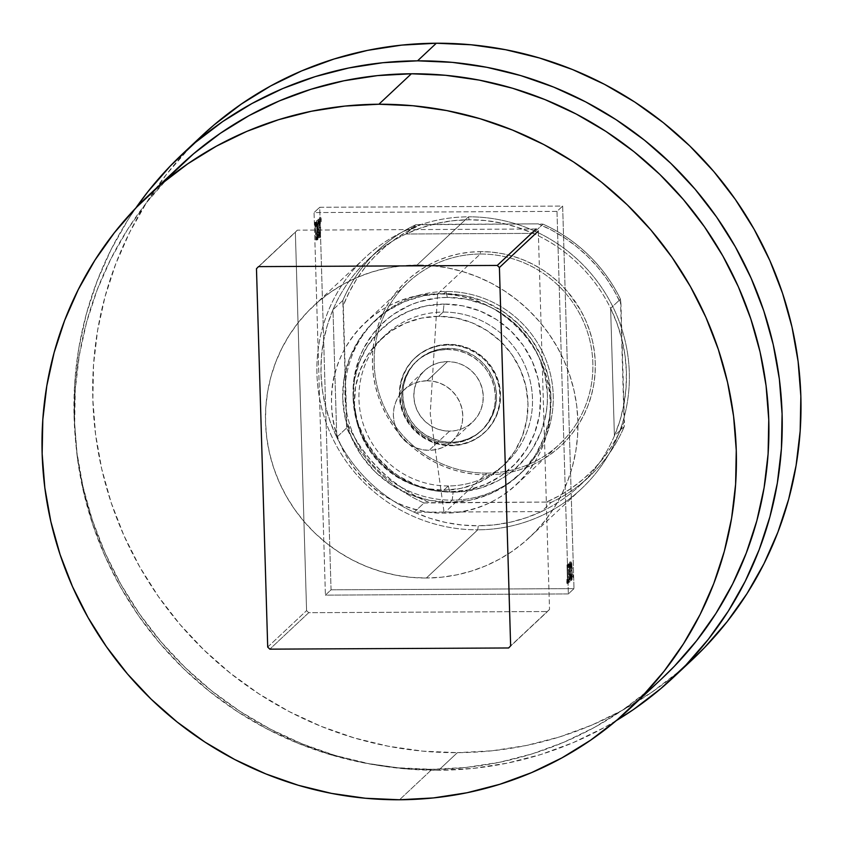 <?xml version="1.0" encoding="UTF-8"?>
<svg xmlns="http://www.w3.org/2000/svg" width="843" height="843" viewBox="0 0 843 843"><rect width="100%" height="100%" fill="white"/><g stroke="black" fill="none" stroke-linecap="round" stroke-linejoin="round"><path stroke-width="0.63" stroke-dasharray="4.21 3.16" d="M448.297 485.958A87.946 85.786 46.8 0 1 358.96 399.445A87.946 85.786 46.8 0 1 443.144 312.079L444.061 304.06A94.985 92.646 -133.2 0 0 353.143 398.423A94.985 92.646 -133.2 0 0 449.635 491.848L448.297 485.958L443.776 490.194A87.946 85.786 46.8 0 1 361.173 434.925A87.946 85.786 46.8 0 1 381.047 339.097A87.946 85.786 46.8 0 1 438.623 316.315L443.144 312.079A87.946 85.786 -133.2 0 0 385.567 334.861A87.946 85.786 -133.2 0 0 365.693 430.689A87.946 85.786 -133.2 0 0 448.297 485.958A87.946 85.786 -133.2 0 0 505.874 463.176A87.946 85.786 -133.2 0 0 525.747 367.348A87.946 85.786 -133.2 0 0 443.144 312.079L438.623 316.315A87.946 85.786 46.8 0 1 521.227 371.584A87.946 85.786 46.8 0 1 501.353 467.412A87.946 85.786 46.8 0 1 443.776 490.194L448.297 485.958L449.635 491.848L431.3 490.141L413.565 484.883L397.106 476.284L382.564 464.683L370.488 450.51L361.341 434.314L355.493 416.727L353.143 398.423L354.408 380.088L359.213 362.448L367.39 346.178L378.623 331.889L392.469 320.14L408.412 311.383L425.841 305.956L444.061 304.06L462.396 305.777L480.141 311.035L496.59 319.623L511.143 331.236L523.218 345.409L532.354 361.594L538.213 379.181L540.553 397.496L539.299 415.82L534.494 433.46L526.317 449.74L515.084 464.019L501.227 475.768L485.283 484.525L467.865 489.962L449.635 491.848A94.985 92.646 -133.2 0 0 540.553 397.496A94.985 92.646 -133.2 0 0 444.061 304.06L443.144 312.079A87.946 85.786 46.8 0 1 532.481 398.591A87.946 85.786 46.8 0 1 448.297 485.958M331.057 589.826L319.708 207.283L314.049 212.584L325.409 595.126L331.057 589.826L573.999 588.625L568.351 593.925L556.991 211.382L562.65 206.082L573.999 588.625L562.65 206.082L319.708 207.283L331.057 589.826L325.409 595.126L568.351 593.925L573.999 588.625L331.057 589.826M317.811 235.355L317.368 224.807L318.085 219.222L319.255 230.877L318.78 237.252L318.359 237.652L317.885 235.882L319.202 235.355L319.961 237.663L318.475 237.726L319.961 237.663L320.551 234.112L319.16 234.112L318.57 237.673L317.811 235.355L318.032 219.264L319.529 219.201L318.032 219.264C318.717 220.086 319.118 222.847 319.212 227.568L319.16 234.112L320.551 234.112L320.603 227.557L319.212 227.568L320.603 227.557C320.509 222.847 320.108 220.076 319.413 219.254L318.77 229.264L317.389 229.275L318.77 229.264L319.202 235.355L317.811 235.355M315.25 222.194L316.631 238.875L316.273 239.507L315.904 237.168L315.777 239.981L315.25 222.194L316.631 222.183L317.158 239.97L315.777 239.981L315.25 222.194L316.399 239.686L317.832 239.665L316.441 239.675L315.904 237.168L315.777 239.981L317.158 239.97L315.977 239.791L317.368 239.781L317.284 237.168L315.904 237.168L317.284 237.168L317.832 239.665L318.011 238.864L316.631 238.875L318.011 238.864L317.843 237.083L316.346 237.515L317.737 237.515L317.242 234.038L315.851 234.048L317.242 234.038L317.01 227.968L315.63 227.979L317.01 227.968L316.842 221.994L315.25 222.194M314.534 224.617L314.734 222.415L314.692 226.314L314.534 224.617L315.925 224.617L316.188 226.451L314.776 226.461L316.167 226.451L316.336 224.227L314.945 224.238L314.797 226.461L314.534 224.617L314.702 222.394L314.945 224.238L316.336 224.227L316.072 222.394L314.681 222.404L316.072 222.394L315.925 224.617L314.534 224.617M316.41 222.858L316.61 220.655L316.568 224.554L316.41 222.858L317.8 222.858L318.064 224.691L316.652 224.702L316.41 222.858L316.557 220.645L317.969 220.624L316.557 220.645L316.673 224.702L318.064 224.691L318.211 222.468L316.82 222.478L318.211 222.468L317.948 220.634L317.8 222.858L316.41 222.858M319.455 220.002L319.655 217.8L319.613 221.698L319.455 220.002L320.846 220.002L321.109 221.835L319.697 221.846L319.455 220.002L319.602 217.789L321.014 217.779L319.602 217.789L319.718 221.846L321.109 221.835L321.246 219.623L319.866 219.623L321.246 219.623L320.983 217.779L320.846 220.002L319.455 220.002M570.332 580.363L571.723 580.363L570.332 580.363L570.974 570.353L572.365 570.342L570.974 570.353L570.542 564.252L571.933 564.252L570.542 564.252L569.9 561.902L570.974 570.353L570.332 580.363C569.636 579.552 569.246 576.781 569.151 572.06L569.204 565.527L570.585 565.516L570.901 577.603L571.48 580.321L572.049 579.447L572.302 568.719L571.28 561.891L570.585 565.516L569.204 565.527L569.784 561.954L571.175 561.944L570.532 572.06C570.627 576.77 571.027 579.541 571.723 580.363L571.933 564.252L571.175 561.944L569.784 561.954L571.175 561.944M569.267 564.357L567.655 563.946L567.529 582.671L569.12 582.471L569.267 564.357L568.677 567.297L568.393 564.873L568.92 582.661L567.529 582.671L567.002 564.884L568.393 564.873L568.92 582.661L569.267 564.357L568.677 567.297L568.593 564.684L567.002 564.884L568.593 564.684L567.213 564.694L567.286 567.307L568.677 567.297L567.286 567.307L567.655 563.946L569.046 563.935M568.108 581.659L568.308 579.457L568.108 581.659L566.717 581.67L566.865 579.447L568.256 579.436L568.372 583.493L568.519 581.28L568.256 579.436L566.865 579.447L567.128 581.291L568.519 581.28L567.128 581.291L566.981 583.504L568.372 583.493L566.96 583.514L566.717 581.67L568.108 581.659M569.984 579.9L570.184 577.697L569.984 579.9L568.593 579.91L568.74 577.687L570.131 577.676L570.247 581.733L570.395 579.52L570.131 577.676L568.74 577.687L569.004 579.531L570.395 579.52L569.004 579.531L568.856 581.744L570.247 581.733L568.835 581.754L568.593 579.91L569.984 579.9M573.029 577.044L573.229 574.842L573.029 577.044L571.638 577.055L571.786 574.831L573.177 574.831L573.293 578.888L573.43 576.665L573.177 574.831L571.786 574.831L572.049 576.675L573.43 576.665L572.049 576.675L571.902 578.888L573.293 578.888L571.881 578.899L571.638 577.055L573.029 577.044M319.708 207.283L562.65 206.082L556.991 211.382L314.049 212.584L319.708 207.283M556.991 211.382L568.351 593.925L325.409 595.126L314.049 212.584L556.991 211.382M438.623 316.315L421.742 318.064L405.609 323.101L390.846 331.204L378.022 342.079L367.622 355.314L360.056 370.383L355.598 386.716L354.439 403.681L356.61 420.636L362.026 436.916L370.488 451.911L381.668 465.03L395.146 475.779L410.383 483.745L426.8 488.613L443.776 490.194L460.657 488.445L476.79 483.418L491.553 475.304L504.377 464.43L514.778 451.195L522.344 436.126L526.801 419.793L527.96 402.828L525.79 385.873L520.373 369.592L511.912 354.597L500.731 341.478L487.254 330.73L472.017 322.764L455.599 317.906L438.623 316.315M566.886 579.447L566.96 583.514L566.886 579.447L568.256 579.436M566.96 583.514L568.372 583.493M569.078 566.159L567.687 566.169L569.204 566.359L567.687 566.169L569.204 566.359L569.151 572.06L570.532 572.06L569.151 572.06L569.763 579.299L570.216 580.416L571.723 580.363M567.655 563.946L567.286 567.307L567.002 564.884L567.529 582.671L569.12 582.471L567.739 582.481L567.56 576.496L568.951 576.496L567.56 576.496L567.423 571.28L567.423 570.353L568.804 570.353L567.423 570.353L567.645 566.254L569.099 566.148M567.813 566.37L567.876 564.367M568.856 581.744L568.772 577.687L568.804 581.733L570.226 581.744M568.772 577.687L570.153 577.676M569.784 561.954L569.162 566.317M570.774 570.553L570.174 578.214L569.436 566.254L570.131 564.378L570.774 570.553L569.847 564.136L571.312 564.093L569.847 564.136L569.352 571.891L570.268 578.182L570.774 570.553L572.155 570.553L570.774 570.553M571.238 564.136L572.06 568.319L572.06 576.275L571.659 578.172L570.743 571.881L571.238 564.136L572.155 570.553L571.659 578.172L570.268 578.182L571.575 578.214L570.743 571.881L569.352 571.891L570.743 571.881L571.238 564.136L569.847 564.136M571.659 578.172L570.268 578.182M571.786 574.831L571.796 578.741L573.272 578.888M571.902 578.888L571.807 574.831L573.198 574.821M314.797 226.461L316.188 226.451L316.093 222.383L316.188 226.451M316.441 239.675L317.832 239.665L317.284 237.168L317.158 239.97L316.842 221.994L317.685 237.515L316.315 237.526M317.737 237.515L317.832 239.665M316.652 224.702L318.064 224.691L317.969 220.624L318.064 224.691M316.557 220.645L317.948 220.634M318.57 237.673L319.961 237.663L318.77 229.264L319.539 219.201L320.625 228.379L319.961 237.663M318.032 219.264L319.413 219.254M320.393 227.736L319.971 222.499L319.307 221.814L319.265 233.342L319.897 235.482L320.372 232.299L320.393 227.736L319.897 235.482L318.506 235.492L319.012 227.736L320.393 227.736L319.012 227.736L318.096 221.446L319.56 221.403L318.096 221.446L317.59 229.075L318.981 229.064L319.476 221.435L320.393 227.736M319.476 221.435L317.916 221.825L317.59 229.075L318.506 235.492L319.824 235.513L318.433 235.524L319.012 227.736L318.096 221.446M319.897 235.482L318.981 229.064L317.59 229.075L318.506 235.492M319.697 221.846L321.109 221.835L320.983 217.779L321.109 221.835M319.602 217.789L320.983 217.779M549.52 609.426L510.637 645.875L549.52 609.426L547.497 611.523L308.728 612.703L269.844 649.152L308.728 612.703L306.578 610.627L295.356 232.257L256.472 268.717L297.368 230.16L536.148 228.99L538.298 231.066L549.52 609.426L547.497 611.523L308.728 612.703L306.578 610.627L295.356 232.257L297.368 230.16L536.148 228.99L538.298 231.066L549.52 609.426M258.495 266.62L297.368 230.16L258.495 266.62M267.705 647.076L306.578 610.627L267.705 647.076M508.624 647.972L547.497 611.523L508.624 647.972M446.01 291.509L447.348 297.4A98.494 96.081 -133.2 0 0 353.069 395.262A98.494 96.081 -133.2 0 0 453.134 492.154L452.206 500.162A105.533 102.941 46.8 0 1 344.998 396.347A105.533 102.941 46.8 0 1 446.01 291.509A105.533 102.941 -133.2 0 0 376.926 318.844A105.533 102.941 -133.2 0 0 353.08 433.839A105.533 102.941 -133.2 0 0 452.206 500.162L449.951 502.28A105.533 102.941 46.8 0 1 350.814 435.957A105.533 102.941 46.8 0 1 374.671 320.962A105.533 102.941 46.8 0 1 443.755 293.627L446.01 291.509L443.755 293.627L464.124 295.535L483.829 301.373L502.122 310.919L518.287 323.817L531.701 339.571L541.859 357.558L548.361 377.095L550.964 397.443L549.573 417.801L544.23 437.401L535.147 455.494L522.66 471.363L507.275 484.419L489.551 494.146L470.204 500.184L449.951 502.28L429.572 500.384L409.867 494.535L391.584 484.988L375.42 472.091L362.005 456.348L351.847 438.36L345.335 418.813L342.732 398.476L344.134 378.107L349.476 358.507L358.56 340.424L371.036 324.544L386.431 311.499L404.145 301.762L423.502 295.735L443.755 293.627A105.533 102.941 46.8 0 1 542.892 359.95A105.533 102.941 46.8 0 1 519.035 474.946A105.533 102.941 46.8 0 1 449.951 502.28L452.206 500.162A105.533 102.941 -133.2 0 0 521.29 472.828A105.533 102.941 -133.2 0 0 545.147 357.832A105.533 102.941 -133.2 0 0 446.01 291.509A105.533 102.941 46.8 0 1 553.229 395.325A105.533 102.941 46.8 0 1 452.206 500.162L453.134 492.154L434.113 490.373L415.725 484.925L398.655 476.01L390.825 470.352L376.958 456.917L365.904 441.1L358.085 423.502L353.818 404.798L353.249 385.715L354.366 376.252L359.36 357.959L363.175 349.297L373.291 333.375L386.357 319.813L393.85 314.081L410.383 304.997L419.266 301.731L437.844 297.916L447.348 297.4L466.369 299.181L484.757 304.629L493.503 308.675L501.827 313.543L516.917 325.588L529.436 340.277L534.578 348.454L538.919 357.074L544.989 375.314L547.423 394.292L547.233 403.839L546.116 413.302L541.132 431.595L532.65 448.476L527.191 456.179L514.125 469.741L506.632 475.473L498.603 480.426L481.216 487.823L462.638 491.638L453.134 492.154A98.494 96.081 -133.2 0 0 547.423 394.292A98.494 96.081 -133.2 0 0 447.348 297.4L446.01 291.509M427.053 380.773A35.174 34.31 46.8 0 1 460.099 402.88A35.174 34.31 46.8 0 1 452.154 441.205A35.174 34.31 46.8 0 1 429.119 450.32L449.582 431.142A35.174 34.31 -133.2 0 0 472.607 422.027A35.174 34.31 -133.2 0 0 480.563 383.702A35.174 34.31 -133.2 0 0 447.517 361.594L427.053 380.773L433.85 381.405L440.415 383.354L446.516 386.537L451.901 390.836L456.369 396.084L459.762 402.079L461.922 408.592L462.796 415.378L462.333 422.164L460.552 428.697L457.517 434.725L453.355 440.014L448.234 444.366L442.322 447.612L435.873 449.625L429.119 450.32L422.332 449.688L415.757 447.738L409.666 444.556L404.282 440.257L399.803 435.009L396.421 429.013L394.25 422.501L393.386 415.715L393.85 408.929L395.63 402.396L398.655 396.368L402.817 391.078L407.949 386.726L413.85 383.481L420.309 381.468L427.053 380.773L447.517 361.594L440.763 362.29L434.314 364.302L428.402 367.548L423.281 371.9L419.119 377.19L416.084 383.217L414.303 389.751L413.839 396.537L414.714 403.323L416.874 409.835L420.267 415.831L424.735 421.079L430.12 425.378L436.221 428.56L442.786 430.51L449.582 431.142L456.326 430.446L462.786 428.434L468.687 425.188L473.819 420.836L477.981 415.546L481.005 409.519L482.786 402.986L483.25 396.199L482.386 389.413L480.215 382.901L476.832 376.905L472.354 371.658L466.969 367.358L460.879 364.176L454.303 362.227L447.517 361.594A35.174 34.31 -133.2 0 0 424.482 370.699A35.174 34.31 -133.2 0 0 416.537 409.034A35.174 34.31 -133.2 0 0 449.582 431.142L429.119 450.32A35.174 34.31 46.8 0 1 396.073 428.212A35.174 34.31 46.8 0 1 404.029 389.887A35.174 34.31 46.8 0 1 427.053 380.773M451.068 442.259A47.493 46.323 -133.2 0 0 482.154 429.951A47.493 46.323 -133.2 0 0 492.892 378.201A47.493 46.323 -133.2 0 0 448.286 348.359L447.148 349.423A47.493 46.323 46.8 0 1 491.764 379.266A47.493 46.323 46.8 0 1 481.026 431.015A47.493 46.323 46.8 0 1 449.941 443.313L451.068 442.259L460.183 441.31L468.898 438.592L476.864 434.219L483.787 428.339L489.404 421.194L493.492 413.059L495.905 404.24L496.527 395.072L495.357 385.925L492.428 377.127L487.855 369.034L481.817 361.942L474.546 356.146L466.316 351.847L457.454 349.213L448.286 348.359L439.171 349.308L430.457 352.026L422.491 356.399L415.557 362.269L409.951 369.413L405.862 377.559L403.449 386.379L402.828 395.536L403.997 404.693L406.927 413.491L411.489 421.584L417.527 428.666L424.809 434.472L433.039 438.771L441.901 441.395L451.068 442.259L449.941 443.313A47.493 46.323 46.8 0 1 405.335 413.47A47.493 46.323 46.8 0 1 416.063 361.721A47.493 46.323 46.8 0 1 447.148 349.423L448.286 348.359A47.493 46.323 -133.2 0 0 417.201 360.656A47.493 46.323 -133.2 0 0 406.463 412.406A47.493 46.323 -133.2 0 0 451.068 442.259M448.181 344.882A51.012 49.758 46.8 0 1 496.095 376.937A51.012 49.758 46.8 0 1 484.567 432.522A51.012 49.758 46.8 0 1 451.174 445.736L451.743 445.199A51.012 49.758 -133.2 0 0 485.125 431.985A51.012 49.758 -133.2 0 0 496.664 376.41A51.012 49.758 -133.2 0 0 448.75 344.355L438.961 345.367L429.603 348.285L421.036 352.985L413.597 359.297L407.569 366.968L403.175 375.715L400.594 385.188L399.919 395.03L401.173 404.861L404.324 414.303L409.234 422.996L415.715 430.604L423.523 436.843L432.364 441.458L441.89 444.282L451.743 445.199L461.532 444.187L470.879 441.268L479.446 436.569L486.885 430.257L492.913 422.585L497.307 413.85L499.888 404.366L500.563 394.524L499.309 384.693L496.158 375.251L491.258 366.557L484.767 358.949L476.959 352.711L468.118 348.096L458.592 345.272L448.75 344.355A51.012 49.758 -133.2 0 0 415.357 357.569A51.012 49.758 -133.2 0 0 403.829 413.144A51.012 49.758 -133.2 0 0 451.743 445.199L451.174 445.736A51.012 49.758 46.8 0 1 403.26 413.681A51.012 49.758 46.8 0 1 414.788 358.096A51.012 49.758 46.8 0 1 448.181 344.882L458.023 345.799L467.549 348.623L476.39 353.238L484.198 359.476L490.689 367.084L495.6 375.778L498.74 385.23L500.004 395.061L499.33 404.903L496.738 414.377L492.354 423.112L486.316 430.784L478.877 437.096L470.32 441.795L460.963 444.714L451.174 445.736L441.332 444.809L431.806 441.985L422.965 437.369L415.156 431.142L408.665 423.534L403.755 414.83L400.615 405.388L399.35 395.557L400.025 385.715L402.617 376.241L407 367.495L413.038 359.824L420.478 353.523L429.034 348.812L438.392 345.904L448.181 344.882M201.435 136.187A358.812 350.003 -133.2 0 0 120.328 527.17A358.812 350.003 -133.2 0 0 457.38 752.673L438.613 770.26A358.812 350.003 46.8 0 1 117.325 577.898A358.812 350.003 46.8 0 1 135.818 208.021L127.904 219.928L110.928 249.876L97.008 281.414L86.281 314.249L78.842 348.064L74.764 382.522L74.089 417.296L76.829 452.059L82.951 486.464L92.393 520.194L105.069 552.903L120.855 584.304L139.601 614.073L161.118 641.934L185.218 667.603L211.656 690.86L240.171 711.46L270.498 729.206L302.342 743.937L335.398 755.497L369.35 763.79L403.871 768.732L438.613 770.26L457.38 752.673L492.027 750.797L526.243 745.518L559.689 736.898L592.049 725.001L623.009 709.964L652.271 691.924L679.563 671.049L691.955 660.006M201.129 136.482L189.095 148.368L166.524 174.28L146.661 202.341L129.685 232.289L115.776 263.827L105.038 296.662L97.598 330.467L93.52 364.924L92.856 399.708L95.586 434.461L101.708 468.877L111.15 502.597L123.826 535.316L139.611 566.707L158.358 596.486L179.886 624.336L203.985 650.016L230.413 673.262L258.938 693.863L289.265 711.618L321.109 726.339L354.165 737.91L388.117 746.203L422.628 751.134L457.38 752.673A358.812 350.003 -133.2 0 0 692.261 659.721M616.359 720.575A358.812 350.003 46.8 0 1 438.613 770.26L473.26 768.384L507.475 763.105L540.921 754.485L573.282 742.599L604.252 727.551L616.359 720.575M447.148 349.423L456.316 350.277L465.188 352.901L473.418 357.2L480.689 363.006L486.727 370.088L491.3 378.191L494.23 386.979L495.399 396.136L494.767 405.304L492.365 414.124L488.276 422.259L482.66 429.403L475.737 435.273L467.76 439.656L459.056 442.364L449.941 443.313L440.773 442.459L431.901 439.825L423.671 435.536L416.4 429.73L410.362 422.638L405.789 414.545L402.87 405.757L401.689 396.6L402.322 387.432L404.724 378.612L408.813 370.477L414.429 363.333L421.363 357.464L429.329 353.08L438.044 350.361L447.148 349.423M480.278 254.028A110.812 108.094 46.8 0 1 592.85 363.027A110.812 108.094 46.8 0 1 486.78 473.113L487.18 474.883A112.92 110.148 -133.2 0 0 595.274 362.701A112.92 110.148 -133.2 0 0 480.552 251.625L480.278 254.028L437.665 293.975A110.812 108.094 46.8 0 1 541.754 363.618A110.812 108.094 46.8 0 1 516.706 484.356A110.812 108.094 46.8 0 1 444.166 513.06L486.78 473.113A110.812 108.094 -133.2 0 0 559.32 444.409A110.812 108.094 -133.2 0 0 584.368 323.67A110.812 108.094 -133.2 0 0 480.278 254.028A110.812 108.094 -133.2 0 0 407.738 282.732A110.812 108.094 -133.2 0 0 382.69 403.47A110.812 108.094 -133.2 0 0 486.78 473.113L444.166 513.06C502.628 514.283 553.482 461.511 550.237 402.975C550.005 344.439 496.042 292.173 437.665 293.975L430.225 413.544L444.166 513.06L430.225 413.544L437.665 293.975C379.202 292.753 328.349 345.535 331.594 404.06C331.826 462.607 385.799 514.862 444.166 513.06A110.812 108.094 46.8 0 1 340.077 443.429A110.812 108.094 46.8 0 1 365.124 322.679A110.812 108.094 46.8 0 1 437.665 293.975L480.278 254.028L480.552 251.625L469.646 252.215L458.887 253.869L448.36 256.588L438.17 260.329L428.434 265.06L419.224 270.74L410.636 277.305L402.754 284.702L395.652 292.858L389.392 301.689L384.06 311.12L379.677 321.046L376.294 331.373L373.955 342.016L372.669 352.859L372.458 363.807L373.323 374.745L375.251 385.567L378.222 396.189L382.206 406.484L387.179 416.358L393.08 425.726L399.856 434.493L407.432 442.575L415.757 449.899L424.724 456.379L434.271 461.964L444.293 466.601L454.704 470.236L465.378 472.849L476.242 474.398L487.18 474.883L498.087 474.293L508.856 472.628L519.372 469.92L529.562 466.179L539.309 461.448L548.519 455.768L557.107 449.193L564.989 441.795L572.091 433.65L578.34 424.809L583.683 415.388L588.056 405.462L591.438 395.135L593.778 384.492L595.063 373.649L595.274 362.701L594.41 351.763L592.481 340.93L589.51 330.319L585.527 320.024L580.553 310.14L567.887 292.005L560.3 283.922L551.986 276.609L543.008 270.129L533.461 264.544L523.44 259.907L513.039 256.272L502.354 253.659L491.49 252.099L480.552 251.625A112.92 110.148 -133.2 0 0 372.458 363.807A112.92 110.148 -133.2 0 0 487.18 474.883L486.78 473.113A110.812 108.094 46.8 0 1 374.208 364.113A110.812 108.094 46.8 0 1 480.278 254.028M336.768 437.222A154.785 150.981 -133.2 0 0 414.208 512.207A154.785 150.981 -133.2 0 0 478.234 525.8L477.77 529.815A158.305 154.417 46.8 0 1 316.957 374.092A158.305 154.417 46.8 0 1 468.487 216.83L469.151 219.77A154.785 150.981 -133.2 0 0 405.947 233.996A154.785 150.981 -133.2 0 0 332.985 309.729A154.785 150.981 -133.2 0 0 336.768 437.222L330.287 421.964L325.472 406.147L322.353 389.94L320.993 373.544L321.383 357.137L323.533 340.899L327.411 325.04L332.985 309.729L336.768 437.222L346.599 428.002L342.816 300.508L332.985 309.729L336.768 437.222L346.599 428.002A154.785 150.981 -133.2 0 0 424.04 502.986L414.208 512.207L541.438 511.585L526.369 517.686L510.689 522.123L494.588 524.841L478.234 525.8L461.838 524.999L445.578 522.449L429.635 518.171L414.208 512.207L541.438 511.585A154.785 150.981 -133.2 0 0 614.41 435.852L610.627 308.359L617.097 323.607L621.923 339.434L625.032 355.63L626.402 372.037L626.012 388.444L623.862 404.672L619.974 420.541L614.41 435.852A154.785 150.981 -133.2 0 0 610.627 308.359A154.785 150.981 -133.2 0 0 533.187 233.374L405.947 233.996L421.026 227.895L436.706 223.448L452.807 220.74L469.151 219.77L485.557 220.571L501.817 223.132L517.75 227.41L533.187 233.374A154.785 150.981 -133.2 0 0 469.151 219.77L468.487 216.83A158.305 154.417 -133.2 0 0 364.861 257.832A158.305 154.417 -133.2 0 0 329.076 430.33A158.305 154.417 -133.2 0 0 477.77 529.815L426.347 578.024A158.305 154.417 46.8 0 1 277.653 478.539A158.305 154.417 46.8 0 1 313.427 306.051A158.305 154.417 46.8 0 1 417.053 265.039L468.487 216.83L417.053 265.039L401.774 265.872L386.684 268.2L371.921 272.004L357.643 277.252L343.986 283.88L331.078 291.847L319.033 301.056L307.99 311.425L298.032 322.848L289.265 335.229L281.783 348.444L275.64 362.364L270.909 376.842L267.621 391.763L265.819 406.958L265.524 422.301L266.736 437.643L269.433 452.817L273.596 467.696L279.191 482.133L286.156 495.99L294.428 509.119L303.923 521.406L314.555 532.734L326.22 542.997L338.802 552.081L352.174 559.91L366.231 566.412L380.815 571.512L395.788 575.168L411.015 577.35L426.347 578.024L441.637 577.202L456.727 574.873L471.479 571.069L485.758 565.822L499.425 559.183L512.333 551.227L524.367 542.017L535.421 531.648L545.379 520.215L554.136 507.834L561.628 494.62L567.771 480.71L572.502 466.221L575.78 451.311L577.581 436.105L577.876 420.762L576.675 405.43L573.967 390.246L569.805 375.367L564.209 360.93L557.244 347.084L548.983 333.944L539.478 321.657L528.856 310.329L517.191 300.076L504.609 290.983L491.227 283.153L477.18 276.662L462.596 271.551L447.612 267.895L432.385 265.714L417.053 265.039A158.305 154.417 46.8 0 1 565.758 364.524A158.305 154.417 46.8 0 1 529.973 537.023A158.305 154.417 46.8 0 1 426.347 578.024L477.77 529.815A158.305 154.417 -133.2 0 0 581.396 488.803A158.305 154.417 -133.2 0 0 617.181 316.315A158.305 154.417 -133.2 0 0 468.487 216.83A158.305 154.417 46.8 0 1 629.31 372.543A158.305 154.417 46.8 0 1 477.77 529.815L478.234 525.8A154.785 150.981 -133.2 0 0 541.438 511.585L551.269 502.365L546.443 502.07L424.04 502.986L414.208 512.207A154.785 150.981 46.8 0 1 336.768 437.222M181.097 164.901A351.784 343.143 -133.2 0 0 101.582 548.213A351.784 343.143 -133.2 0 0 432.027 769.301L399.529 799.765L432.027 769.301A351.784 343.143 -133.2 0 0 662.303 678.162M661.997 678.446L649.848 689.268L623.103 709.732L594.41 727.425L564.051 742.167L532.323 753.821L499.53 762.283L465.989 767.457L432.027 769.301L397.959 767.794L364.123 762.947L330.835 754.822L298.422 743.484L267.199 729.037L237.473 711.64L209.507 691.45L183.595 668.657L159.97 643.483L138.874 616.17L120.486 586.981L105.017 556.201L92.582 524.125L83.331 491.058L77.324 457.327L74.648 423.249L75.301 389.15L79.305 355.367L86.597 322.226L97.114 290.034L110.76 259.107L127.398 229.749L146.872 202.236L169 176.84M533.187 233.374L405.947 233.996L415.778 224.775L538.182 223.859L543.018 224.154L533.187 233.374A154.785 150.981 46.8 0 1 610.627 308.359L620.459 299.139L624.241 426.632L614.41 435.852L610.627 308.359L620.459 299.139A154.785 150.981 -133.2 0 0 543.018 224.154L533.187 233.374M546.443 502.07L429.551 502.649L416.231 496.401L403.544 488.919L391.605 480.257L380.53 470.499L370.414 459.741L361.373 448.086L353.47 435.631L346.779 422.501L343.312 305.377L349.213 292.184L356.368 279.655L364.724 267.905L374.197 257.052L384.693 247.189L396.105 238.421L408.349 230.803L421.3 224.438L538.182 223.859L551.501 230.097L564.188 237.589L576.127 246.251L587.202 255.998L597.318 266.757L606.37 278.422L614.273 290.877L620.954 304.007L624.431 421.131L618.53 434.324L611.365 446.843L603.008 458.592L593.546 469.446L583.05 479.309L571.628 488.086L559.383 495.695L546.443 502.07A152.667 148.926 -133.2 0 0 624.431 421.131L624.241 426.632L614.41 435.852A154.785 150.981 46.8 0 1 579.562 485.705A154.785 150.981 46.8 0 1 541.438 511.585L551.269 502.365A154.785 150.981 -133.2 0 0 589.394 476.485A154.785 150.981 -133.2 0 0 624.241 426.632A154.785 150.981 46.8 0 1 551.269 502.365L546.443 502.07M332.985 309.729A154.785 150.981 46.8 0 1 367.833 259.876A154.785 150.981 46.8 0 1 405.947 233.996L415.778 224.775A154.785 150.981 -133.2 0 0 377.664 250.656A154.785 150.981 -133.2 0 0 342.816 300.508L332.985 309.729M424.04 502.986A154.785 150.981 46.8 0 1 346.599 428.002L346.779 422.501A152.667 148.926 -133.2 0 0 429.551 502.649L424.04 502.986M543.018 224.154A154.785 150.981 46.8 0 1 620.459 299.139L620.954 304.007A152.667 148.926 -133.2 0 0 538.182 223.859L543.018 224.154M342.816 300.508A154.785 150.981 46.8 0 1 415.778 224.775L421.3 224.438A152.667 148.926 -133.2 0 0 343.312 305.377L342.816 300.508M381.047 339.097L385.567 334.861M501.353 467.412L505.874 463.176M569.078 563.935L567.687 563.935M314.702 222.394L316.093 222.383M452.154 441.205L472.607 422.027M482.154 429.951L481.026 431.015M484.567 432.522L485.125 431.985M374.671 320.962L376.926 318.844M519.035 474.946L521.29 472.828M414.788 358.096L415.357 357.569M417.201 360.656L416.063 361.721M404.029 389.887L424.482 370.699M516.706 484.356L559.32 444.409M313.427 306.051L364.861 257.832M529.973 537.023L581.396 488.803M367.833 259.876L377.664 250.656M579.562 485.705L589.394 476.485M365.124 322.679L407.738 282.732"/><path stroke-width="1.26" d="M510.637 645.875L499.414 267.516L538.298 231.066L499.414 267.516L497.265 265.44L258.495 266.62L256.472 268.717L267.705 647.076L269.844 649.152L508.624 647.972L510.637 645.875L499.414 267.516L497.265 265.44L258.495 266.62L256.472 268.717L267.705 647.076L269.844 649.152L508.624 647.972L510.637 645.875M536.148 228.99L497.265 265.44L536.148 228.99M691.955 660.006L704.611 647.54L727.172 621.639L747.035 593.577L764.011 563.63L777.931 532.081L788.658 499.256L796.098 465.441L800.176 430.984L800.85 396.21L798.11 361.447L791.999 327.042L782.546 293.311L769.87 260.592L754.085 229.201L735.338 199.433L713.821 171.572L689.722 145.892L663.283 122.646L634.768 102.045L604.442 84.3L572.597 69.569L539.541 58.009L505.589 49.716L471.068 44.774L436.326 43.235A358.812 350.003 -133.2 0 0 201.435 136.187L182.678 153.784A358.812 350.003 46.8 0 1 417.559 60.833L436.326 43.235L401.679 45.122L367.464 50.39L334.018 59.021L301.657 70.907L270.698 85.944L241.425 103.995L214.143 124.869L201.129 136.482M673.504 677.308A358.812 350.003 46.8 0 1 616.359 720.575L633.514 709.511L660.796 688.636L685.844 665.138L708.415 639.226L728.278 611.164L745.254 581.217L759.174 549.678L769.901 516.843L777.341 483.028L781.419 448.571L782.083 413.797L779.354 379.034L773.231 344.629L763.79 310.898L751.113 278.19L735.328 246.788L716.582 217.02L695.053 189.159L670.954 163.489L644.526 140.233L616.001 119.632L585.674 101.887L553.83 87.156L520.774 75.596L486.822 67.303L452.312 62.361L417.559 60.833A358.812 350.003 46.8 0 1 754.611 286.325A358.812 350.003 46.8 0 1 673.504 677.308L692.261 659.721A358.812 350.003 -133.2 0 0 773.368 268.738A358.812 350.003 -133.2 0 0 436.326 43.235L417.559 60.833L382.912 62.709L348.696 67.988L315.25 76.608L282.89 88.494L251.931 103.541L222.668 121.582L195.376 142.456L170.328 165.955L147.767 191.867L135.818 208.021A358.812 350.003 46.8 0 1 182.678 153.784M629.805 708.636L662.303 678.162A351.784 343.143 -133.2 0 0 741.819 294.85A351.784 343.143 -133.2 0 0 411.384 73.773L378.886 104.237L411.384 73.773A351.784 343.143 -133.2 0 0 181.097 164.901L148.61 195.365A351.784 343.143 46.8 0 1 378.886 104.237A351.784 343.143 46.8 0 1 709.321 325.314A351.784 343.143 46.8 0 1 629.805 708.636A351.784 343.143 46.8 0 1 399.529 799.765A351.784 343.143 46.8 0 1 69.084 578.677A351.784 343.143 46.8 0 1 148.61 195.365M169 176.84L193.553 153.795L220.308 133.331L249.001 115.639L279.349 100.897L311.078 89.242L343.87 80.791L377.411 75.617L411.384 73.773L445.452 75.28L479.288 80.117L512.576 88.252L544.978 99.59L576.201 114.026L605.938 131.424L633.894 151.624L659.816 174.417L683.431 199.591L704.537 226.904L722.915 256.082L738.394 286.862L750.818 318.939L760.08 352.005L766.076 385.736L768.763 419.814L768.099 453.913L764.106 487.697L756.814 520.848L746.287 553.029L732.641 583.957L716.002 613.314L696.529 640.828L674.411 666.223L661.997 678.446M399.529 799.765L365.462 798.258L331.626 793.411L298.338 785.286L265.935 773.948L234.712 759.511L204.975 742.103L177.019 721.914L151.097 699.121L127.472 673.947L106.376 646.634L87.999 617.445L72.519 586.665L60.095 554.589L50.833 521.522L44.837 487.791L42.15 453.713L42.814 419.614L46.808 385.831L54.1 352.69L64.616 320.498L78.262 289.581L94.901 260.213L114.385 232.71L136.503 207.304L161.055 184.259L187.81 163.795L216.503 146.113L246.862 131.36L278.58 119.706L311.373 111.255L344.913 106.081L378.886 104.237L412.954 105.744L446.79 110.581L480.078 118.715L512.481 130.054L543.703 144.49L573.44 161.888L601.396 182.088L627.318 204.881L650.944 230.055L672.04 257.368L690.417 286.557L705.897 317.337L718.32 349.413L727.583 382.469L733.579 416.21L736.266 450.288L735.602 484.377L731.608 518.16L724.316 551.311L713.8 583.493L700.154 614.421L683.504 643.778L664.031 671.291L641.913 696.687L617.361 719.732L590.606 740.196L561.912 757.889L531.554 772.631L499.825 784.285L467.043 792.747L433.492 797.921L399.529 799.765"/></g></svg>
